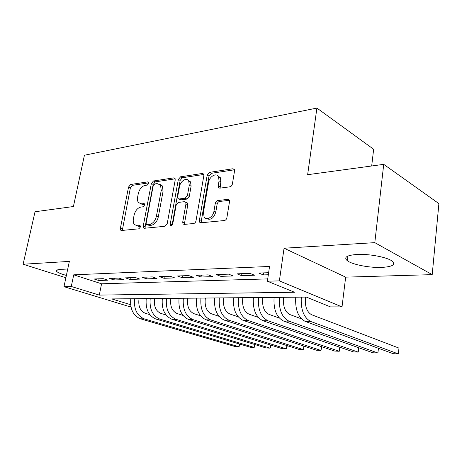<?xml version="1.0" encoding="UTF-8"?>
<svg xmlns="http://www.w3.org/2000/svg" width="462" height="462" viewBox="0 0 462 462"><rect width="100%" height="100%" fill="white"/><g stroke="black" fill="none" stroke-linecap="round" stroke-linejoin="round"><path stroke-width="0.69" d="M148.752 183.287L148.591 182.138L147.892 181.843L130.596 184.511L128.557 187.018L120.38 228.32L120.686 230.168L121.512 230.498L138.883 228.811L140.373 227.027L140.165 225.745L137.231 225.71L134.367 224.538C133.293 223.14 132.975 221.2 133.414 218.717L134.095 215.2C135.291 210.632 137.532 207.923 140.823 207.074L143.11 206.791L144.594 205.001L144.41 203.782L141.453 203.794L138.456 202.57C137.485 201.218 137.208 199.376 137.624 197.049L138.3 193.584C139.478 189.073 141.707 186.353 144.993 185.429L147.274 185.089L148.752 183.287M356.849 254.47C346.656 255.295 343.497 257.392 347.366 260.753C352.385 264.622 369.681 267.948 381.785 267.406C392.533 266.753 395.94 264.628 392.013 261.03C387.006 257.143 368.815 253.73 356.849 254.47M67.527 270.01L59.69 269.583C56.537 269.785 55.59 270.466 56.855 271.633C58.362 272.84 61.538 274.099 66.378 275.416M229.943 186.804C231.208 186.481 232.028 185.528 232.409 183.951L234.529 170.992L234.373 169.525L232.906 168.757L209.552 172.355L207.195 175.127L199.382 220.438L199.648 222.205L200.878 222.805L224.405 220.53C225.675 220.247 226.501 219.3 226.888 217.694L229.504 201.703L229.302 200.098L227.882 199.347L217.689 200.572C216.459 200.872 215.65 201.807 215.269 203.378L213.958 211.163C213.161 217.094 206.341 221.038 204.112 216.932L203.442 212.306L208.576 182.386C209.384 176.415 216.516 172.349 218.566 176.779L219.052 180.89L218.208 185.897L218.405 187.474L219.768 188.167L229.943 186.804M383.726 164.351L438.9 203.615L432.207 274.642L374.803 242.648L383.726 164.351L307.646 174.694L316.903 108.068L84.43 155.232L73.406 206.531L35.025 211.752L23.1 264.241L69.358 261.405L63.987 286.677L71.275 286.48L73.724 274.826L269.548 266.459L267.377 281.202L279.377 280.879L342.024 306.901L330.457 306.889L306.404 297.095L111.752 298.92L130.613 304.712M374.803 242.648L284.055 248.221L279.377 280.879M175.208 179.961L175 178.349L173.874 177.847L153.465 180.988L151.34 183.57L143.243 226.039L143.549 227.882L144.479 228.268L164.986 226.282L167.221 223.648L175.208 179.961M180.573 176.813L202.379 173.458L203.661 174.076L203.852 175.635L196.015 220.772C195.628 222.332 194.849 223.238 193.659 223.504L184.13 224.428L182.992 223.897L182.715 222.101L185.955 203.909L185.712 202.206L184.546 201.663L178.413 202.42L176.155 205.093L172.759 223.822C172.17 225.491 171.39 225.999 170.432 225.346L170.23 224.076L178.338 179.487L180.573 176.813L182.392 177.726L203.817 174.457M23.1 264.241L65.887 277.743M103.228 278.661L94.109 278.99L98.735 280.492L107.854 280.186L103.228 278.661M118.93 278.095L109.43 278.436L114.062 279.972L123.562 279.654L118.93 278.095M135.291 277.506L125.393 277.864L130.024 279.435L139.922 279.1L135.291 277.506M152.35 276.894L142.03 277.264L146.656 278.869L156.982 278.522L152.35 276.894M170.16 276.247L159.384 276.64L164.01 278.286L174.78 277.916L170.16 276.247M188.773 275.577L177.506 275.987L182.12 277.668L193.376 277.287L188.773 275.577M208.235 274.878L196.454 275.3L201.051 277.027L212.826 276.634L208.235 274.878M228.615 274.145L216.274 274.59L220.853 276.357L233.177 275.941L228.615 274.145M249.977 273.371L237.041 273.839L241.586 275.658L254.498 275.219L249.977 273.371M73.724 274.826L101.565 283.789L267.717 278.904M268.63 272.701L258.812 273.054L263.317 274.925L268.33 274.751M371.679 165.985L373.648 149.272L316.903 108.068M284.055 248.221L345.657 277.142L432.207 274.642M345.657 277.142L342.024 306.901M130.919 306.739L129.88 306.739L63.987 286.677M71.275 286.48L99.301 295.091L294.502 292.25L267.377 281.202M101.565 283.789L99.301 295.091M98.735 280.492L99.07 278.811M114.062 279.972L114.397 278.257M130.024 279.435L130.359 277.685M146.656 278.869L146.991 277.084M164.01 278.286L164.339 276.461M182.12 277.668L182.45 275.808M201.051 277.027L201.374 275.127M220.853 276.357L221.171 274.411M241.586 275.658L241.897 273.666M263.317 274.925L263.623 272.88M140.696 203.817L143.301 204.614L141.453 203.794M144.629 204.447L143.301 204.614M136.642 225.722L139.108 226.478L137.231 225.71M140.402 226.351L139.108 226.478M148.793 182.854L132.421 185.349L130.388 187.849L122.291 230.423M175.196 178.823L155.29 181.861L153.17 184.436L145.12 226.813L145.178 228.205M154.706 183.968L153.211 185.782L146.113 223.169L146.321 224.445L146.985 224.723L149.457 224.474C152.882 223.672 155.203 220.905 156.422 216.176L161.25 190.344L160.516 185.043L157.172 183.599L154.706 183.968M148.198 225.231L146.985 224.723M160.019 184.453L162.347 185.92L163.086 191.21L158.287 216.984C157.074 221.702 154.753 224.457 151.334 225.26L148.856 225.502M186.394 202.529L187.555 203.072L187.803 204.77L184.581 222.921L184.685 224.376M182.392 177.726L180.163 180.394L172.066 225.202M189.27 185.256L188.71 180.954C186.66 177.113 180.307 181.087 179.493 186.654L177.656 196.789L177.899 198.475L179.031 198.995L185.158 198.21L187.445 195.507L189.27 185.256L191.101 186.163L190.535 181.866L188.259 180.359M179.002 198.995L180.873 199.861L179.031 198.995M191.101 186.163L189.287 196.39L187 199.082L180.873 199.861M217.931 175.895L220.38 177.731L220.865 181.837L220.103 188.126M206.641 218.607C210.689 220.449 213.744 218.26 215.806 212.041L213.958 211.163M229.395 200.3L219.525 201.478C218.289 201.773 217.487 202.708 217.105 204.273L215.806 212.041M234.471 169.779L211.359 173.308L209.015 176.074L201.241 221.281L201.363 222.759M139.097 298.66L138.941 299.503C138.196 306.462 140.304 311.053 145.259 313.265L149.838 314.645M239.882 344.126L239.639 345.686L238.871 346.725L144.225 318.849C136.925 315.702 133.714 308.986 134.592 298.706M239.293 343.953L238.871 346.725L235.123 346.558L140.413 318.786C133.108 315.656 129.897 308.974 130.781 298.741M154.701 298.516L154.545 299.376C153.811 306.468 155.919 311.145 160.874 313.403L166.072 315.003M255.151 344.64L254.897 346.356L254.175 347.418L159.852 319.092C152.552 315.887 149.336 309.043 150.202 298.556M254.614 344.479L254.175 347.418L250.3 347.239L155.89 319.034C148.591 315.841 145.374 309.026 146.24 298.596M170.928 298.365L170.773 299.237C170.051 306.479 172.164 311.249 177.108 313.548L182.975 315.39M270.946 345.166L270.68 347.049L270.01 348.134L176.097 319.352C168.809 316.083 165.587 309.101 166.435 298.406M270.461 345.01L270.01 348.134L266.002 347.95L171.974 319.288C164.686 316.031 161.463 309.084 162.318 298.446M187.82 298.204L187.664 299.099C186.954 306.485 189.062 311.348 194 313.698L200.6 315.817M287.3 345.692L286.411 348.874L192.995 319.617C185.724 316.285 182.507 309.165 183.339 298.25M286.867 345.553L286.411 348.874L282.253 348.683L188.704 319.548C181.433 316.233 178.211 309.147 179.048 298.29M205.405 298.042L205.255 298.949C204.562 306.491 206.67 311.457 211.584 313.854L218.982 316.291M304.204 346.205L303.395 349.642L210.597 319.895C203.349 316.499 200.133 309.228 200.947 298.082M303.863 346.096L303.395 349.642L299.087 349.445L206.127 319.825C198.874 316.441 195.657 309.211 196.471 298.123M223.741 297.869L223.591 298.798C222.915 306.497 225.017 311.573 229.909 314.016L238.19 316.811M321.731 346.731L320.998 350.433L228.933 320.189C221.725 316.718 218.514 309.292 219.306 297.909M321.483 346.644L320.998 350.433L316.539 350.236L224.278 320.114C217.059 316.661 213.848 309.274 214.639 297.955M242.873 297.69L242.723 298.643C242.065 306.508 244.161 311.688 249.024 314.183L258.275 317.394M339.922 347.251L339.258 351.259L248.065 320.489C240.898 316.949 237.699 309.361 238.461 297.73M339.755 347.193L339.258 351.259L334.632 351.051L243.208 320.414C236.03 316.892 232.825 309.344 233.593 297.776M262.849 297.505L262.705 298.475C262.064 306.514 264.154 311.81 268.976 314.362L279.314 318.058M358.818 347.776L358.217 352.119L268.041 320.807C260.932 317.186 257.744 309.436 258.477 297.545M358.72 347.742L358.217 352.119L353.413 351.9L262.965 320.726C255.838 317.128 252.65 309.419 253.39 297.592M283.732 297.309L283.587 298.302C282.969 306.525 285.048 311.942 289.824 314.541L301.391 318.815M378.459 348.29L377.904 353.008L288.912 321.136C281.866 317.44 278.702 309.511 279.4 297.349M378.418 348.279L377.904 353.008L372.909 352.783L283.604 321.05C276.547 317.377 273.371 309.494 274.082 297.395M305.578 297.101L305.44 298.117C304.851 306.537 306.912 312.075 311.631 314.738L398.966 348.094L398.371 353.932L310.741 321.483C303.782 317.7 300.635 309.592 301.305 297.141M398.371 353.932L393.179 353.696L305.191 321.39C298.209 317.637 295.056 309.569 295.732 297.193M148.625 182.19L147.892 181.843M140.159 225.739L139.524 225.479M144.427 203.811L143.74 203.505M122.257 229.071L120.38 228.32M130.388 187.849L128.557 187.018M132.421 185.349L130.596 184.511M145.12 226.813L143.243 226.039M153.17 184.436L151.34 183.57M155.29 181.861L153.465 180.988M175.04 178.424L173.874 177.847M151.334 225.26L149.457 224.474M158.287 216.984L156.422 216.176M163.086 191.21L161.25 190.344M203.696 174.139L202.379 173.458M184.581 222.921L182.715 222.101M187.803 204.77L185.955 203.909M172.101 224.879L170.23 224.076M180.163 180.394L178.338 179.487M187 199.082L185.158 198.21M189.287 196.39L187.445 195.507M220.028 186.833L218.208 185.897M220.865 181.837L219.052 180.89M217.105 204.273L215.269 203.378M219.525 201.478L217.689 200.572M229.273 200.046L227.882 199.347M201.241 221.281L199.382 220.438M209.015 176.074L207.195 175.127M211.359 173.308L209.552 172.355M234.39 169.571L232.906 168.757M140.413 318.786L144.225 318.849M155.89 319.034L159.852 319.092M171.974 319.288L176.097 319.352M188.704 319.548L192.995 319.617M206.127 319.825L210.597 319.895M224.278 320.114L228.933 320.189M243.208 320.414L248.065 320.489M262.965 320.726L268.041 320.807M283.604 321.05L288.912 321.136M305.191 321.39L310.741 321.483M347.366 260.753L347.944 256.035M56.855 271.633L57.213 269.952M121.506 230.498L120.686 230.168M144.49 228.268L143.549 227.882M162.347 185.92L160.516 185.043M184.194 224.422L182.992 223.897M187.555 203.072L185.712 202.206M171.211 225.681L170.432 225.346M190.535 181.866L188.71 180.954M219.762 188.167L218.405 187.474M220.38 177.731L218.566 176.779M200.964 222.8L199.648 222.205"/></g></svg>
